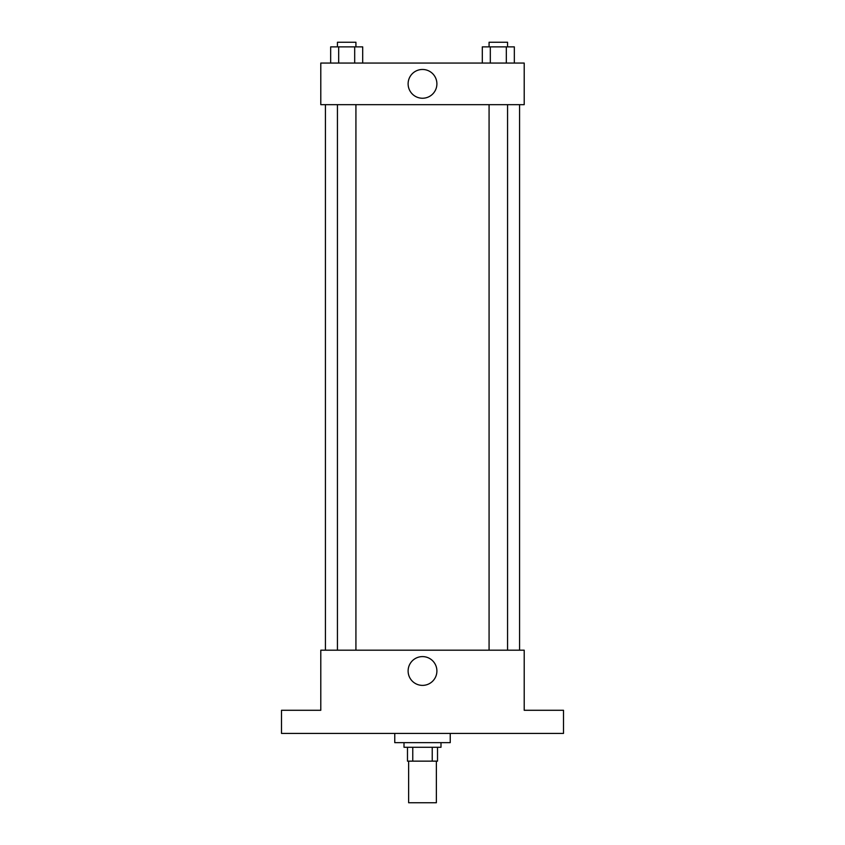 <?xml version="1.0" encoding="UTF-8"?>
<svg xmlns="http://www.w3.org/2000/svg" width="845" height="845" viewBox="0 0 845 845"><rect width="100%" height="100%" fill="white"/><g stroke="black" fill="none" stroke-linecap="round" stroke-linejoin="round"><path stroke-width="1.27" d="M408.631 761.144L408.631 802.75L436.369 802.75L436.369 761.144M432.228 747.276L432.228 761.144L407.48 761.144L407.48 747.276M432.228 761.144L437.52 761.144L437.52 747.276L437.52 761.144M440.995 742.649L440.995 747.276L404.005 747.276L404.005 742.649M412.772 747.276L412.772 761.144M394.763 733.407L394.763 742.649L450.237 742.649L450.237 733.407M563.509 733.407L281.491 733.407L281.491 710.286L320.794 710.286L320.794 650.185L524.206 650.185L524.206 710.286L563.509 710.286L563.509 733.407M436.897 670.993A14.397 14.397 0 0 1 415.307 683.457A14.397 14.397 0 0 1 415.307 658.53A14.397 14.397 0 0 1 436.897 670.993M519.58 104.664L519.58 650.185M489.075 650.185L489.075 104.664M355.925 104.664L355.925 650.185M524.206 104.664L320.794 104.664L320.794 63.058L524.206 63.058L524.206 104.664M436.897 83.856A14.397 14.397 0 0 1 415.307 96.319A14.397 14.397 0 0 1 415.307 71.392A14.397 14.397 0 0 1 436.897 83.856M514.33 63.058L514.33 46.876L482.305 46.876L482.305 63.058M506.324 46.876L506.324 63.058M490.311 46.876L490.311 63.058M489.075 46.876L489.075 42.25L507.56 42.25L507.56 46.876M362.695 63.058L362.695 46.876L330.67 46.876L330.67 63.058M354.689 46.876L354.689 63.058M338.676 46.876L338.676 63.058M337.44 46.876L337.44 42.25L355.925 42.25L355.925 46.876M325.42 104.664L325.42 650.185M507.56 650.185L507.56 104.664M337.44 104.664L337.44 650.185"/></g></svg>
